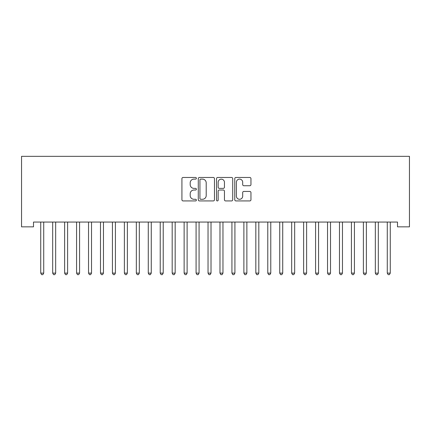 <?xml version="1.0" encoding="UTF-8"?>
<svg xmlns="http://www.w3.org/2000/svg" width="431" height="431" viewBox="0 0 431 431"><rect width="100%" height="100%" fill="white"/><g stroke="black" fill="none" stroke-linecap="round" stroke-linejoin="round"><path stroke-width="0.65" d="M196.38 178.289A0.819 0.819 0 0 0 195.561 177.47L183.094 177.47A1.174 1.174 0 0 0 181.925 178.639L181.925 199.752A1.174 1.174 0 0 0 183.094 200.927L195.561 200.927A0.819 0.819 0 0 0 196.38 200.108A0.819 0.819 0 0 0 195.561 199.284L193.945 199.284A3.755 3.755 0 0 1 190.195 195.534L190.195 193.772A3.755 3.755 0 0 1 193.945 190.017L195.561 190.017A0.819 0.819 0 0 0 196.38 189.198A0.819 0.819 0 0 0 195.561 188.379L193.945 188.379A3.755 3.755 0 0 1 190.195 184.624L190.195 182.863A3.755 3.755 0 0 1 193.945 179.113L195.561 179.113A0.819 0.819 0 0 0 196.38 178.289M249.781 185.739A1.174 1.174 0 0 0 250.955 184.565L250.955 178.639A1.174 1.174 0 0 0 249.781 177.47L235.94 177.47A1.174 1.174 0 0 0 234.766 178.639L234.766 199.752A1.174 1.174 0 0 0 235.94 200.927L249.781 200.927A1.174 1.174 0 0 0 250.955 199.752L250.955 192.598A1.174 1.174 0 0 0 249.781 191.429L243.854 191.429A1.174 1.174 0 0 0 242.685 192.598L242.685 196.148A3.136 3.136 0 0 1 239.544 199.284A3.136 3.136 0 0 1 236.409 196.148L236.409 182.248A3.136 3.136 0 0 1 239.544 179.113A3.136 3.136 0 0 1 242.685 182.248L242.685 184.565A1.174 1.174 0 0 0 243.854 185.739L249.781 185.739M397.501 222.062L33.499 222.062L33.499 226.841L21.55 226.841L21.55 156.334L409.45 156.334L409.45 226.841L397.501 226.841L397.501 222.062M214.471 178.639A1.174 1.174 0 0 0 213.302 177.47L199.461 177.47A1.174 1.174 0 0 0 198.287 178.639L198.287 199.752A1.174 1.174 0 0 0 199.461 200.927L213.302 200.927A1.174 1.174 0 0 0 214.471 199.752L214.471 178.639M217.698 177.47L231.539 177.47A1.174 1.174 0 0 1 232.713 178.639L232.713 199.752A1.174 1.174 0 0 1 231.539 200.927L225.618 200.927A1.174 1.174 0 0 1 224.443 199.752L224.443 191.192A1.174 1.174 0 0 0 223.269 190.017L219.341 190.017A1.174 1.174 0 0 0 218.167 191.192L218.167 200.108A0.819 0.819 0 0 1 217.348 200.927A0.819 0.819 0 0 1 216.529 200.108L216.529 178.639A1.174 1.174 0 0 1 217.698 177.47M200.749 179.113A0.819 0.819 0 0 0 199.93 179.932L199.93 198.465A0.819 0.819 0 0 0 200.749 199.284L202.451 199.284A3.755 3.755 0 0 0 206.207 195.534L206.207 182.863A3.755 3.755 0 0 0 202.451 179.113L200.749 179.113M224.443 182.308A3.136 3.136 0 0 0 221.308 179.167A3.136 3.136 0 0 0 218.167 182.308L218.167 187.205A1.174 1.174 0 0 0 219.341 188.379L223.269 188.379A1.174 1.174 0 0 0 224.443 187.205L224.443 182.308M43.72 222.682A1.196 1.196 0 0 1 43.806 222.234A1.196 1.196 0 0 0 43.72 222.682L43.72 273.114L40.729 273.114L40.729 222.682A1.196 1.196 0 0 0 40.643 222.234A1.196 1.196 0 0 1 40.729 222.682M43.72 273.114L42.82 274.666L41.624 274.666L40.729 273.114M55.669 222.682A1.196 1.196 0 0 1 55.755 222.234A1.196 1.196 0 0 0 55.669 222.682L55.669 273.114L52.679 273.114L52.679 222.682A1.196 1.196 0 0 0 52.593 222.234A1.196 1.196 0 0 1 52.679 222.682M67.619 222.682A1.196 1.196 0 0 1 67.705 222.234A1.196 1.196 0 0 0 67.619 222.682L67.619 273.114L64.628 273.114L64.628 222.682A1.196 1.196 0 0 0 64.542 222.234A1.196 1.196 0 0 1 64.628 222.682M55.669 273.114L54.769 274.666L53.579 274.666L52.679 273.114M67.619 273.114L66.719 274.666L65.528 274.666L64.628 273.114M79.568 222.682A1.196 1.196 0 0 1 79.654 222.234A1.196 1.196 0 0 0 79.568 222.682L79.568 273.114L76.578 273.114L76.578 222.682A1.196 1.196 0 0 0 76.492 222.234A1.196 1.196 0 0 1 76.578 222.682M91.517 222.682A1.196 1.196 0 0 1 91.604 222.234A1.196 1.196 0 0 0 91.517 222.682L91.517 273.114L88.533 273.114L88.533 222.682A1.196 1.196 0 0 0 88.441 222.234A1.196 1.196 0 0 1 88.533 222.682M79.568 273.114L78.674 274.666L77.478 274.666L76.578 273.114M91.517 273.114L90.623 274.666L89.427 274.666L88.533 273.114M103.467 222.682A1.196 1.196 0 0 1 103.553 222.234A1.196 1.196 0 0 0 103.467 222.682L103.467 273.114L100.482 273.114L100.482 222.682A1.196 1.196 0 0 0 100.396 222.234A1.196 1.196 0 0 1 100.482 222.682M103.467 273.114L102.573 274.666L101.377 274.666L100.482 273.114M115.416 222.682A1.196 1.196 0 0 1 115.503 222.234A1.196 1.196 0 0 0 115.416 222.682L115.416 273.114L112.432 273.114L112.432 222.682A1.196 1.196 0 0 0 112.346 222.234A1.196 1.196 0 0 1 112.432 222.682M115.416 273.114L114.522 274.666L113.326 274.666L112.432 273.114M127.366 222.682A1.196 1.196 0 0 1 127.452 222.234A1.196 1.196 0 0 0 127.366 222.682L127.366 273.114L124.381 273.114L124.381 222.682A1.196 1.196 0 0 0 124.295 222.234A1.196 1.196 0 0 1 124.381 222.682M139.321 222.682A1.196 1.196 0 0 1 139.407 222.234A1.196 1.196 0 0 0 139.321 222.682L139.321 273.114L136.331 273.114L136.331 222.682A1.196 1.196 0 0 0 136.244 222.234A1.196 1.196 0 0 1 136.331 222.682M151.27 222.682A1.196 1.196 0 0 1 151.356 222.234A1.196 1.196 0 0 0 151.27 222.682L151.27 273.114L148.28 273.114L148.28 222.682A1.196 1.196 0 0 0 148.194 222.234A1.196 1.196 0 0 1 148.28 222.682M163.22 222.682A1.196 1.196 0 0 1 163.306 222.234A1.196 1.196 0 0 0 163.22 222.682L163.22 273.114L160.23 273.114L160.23 222.682A1.196 1.196 0 0 0 160.143 222.234A1.196 1.196 0 0 1 160.23 222.682M175.169 222.682A1.196 1.196 0 0 1 175.255 222.234A1.196 1.196 0 0 0 175.169 222.682L175.169 273.114L172.179 273.114L172.179 222.682A1.196 1.196 0 0 0 172.093 222.234A1.196 1.196 0 0 1 172.179 222.682M187.119 222.682A1.196 1.196 0 0 1 187.205 222.234A1.196 1.196 0 0 0 187.119 222.682L187.119 273.114L184.129 273.114L184.129 222.682A1.196 1.196 0 0 0 184.042 222.234A1.196 1.196 0 0 1 184.129 222.682M199.068 222.682A1.196 1.196 0 0 1 199.154 222.234A1.196 1.196 0 0 0 199.068 222.682L199.068 273.114L196.083 273.114L196.083 222.682A1.196 1.196 0 0 0 195.997 222.234A1.196 1.196 0 0 1 196.083 222.682M211.018 222.682A1.196 1.196 0 0 1 211.104 222.234A1.196 1.196 0 0 0 211.018 222.682L211.018 273.114L208.033 273.114L208.033 222.682A1.196 1.196 0 0 0 207.947 222.234A1.196 1.196 0 0 1 208.033 222.682M222.967 222.682A1.196 1.196 0 0 1 223.053 222.234A1.196 1.196 0 0 0 222.967 222.682L222.967 273.114L219.982 273.114L219.982 222.682A1.196 1.196 0 0 0 219.896 222.234A1.196 1.196 0 0 1 219.982 222.682M234.917 222.682A1.196 1.196 0 0 1 235.003 222.234A1.196 1.196 0 0 0 234.917 222.682L234.917 273.114L231.932 273.114L231.932 222.682A1.196 1.196 0 0 0 231.846 222.234A1.196 1.196 0 0 1 231.932 222.682M246.871 222.682A1.196 1.196 0 0 1 246.958 222.234A1.196 1.196 0 0 0 246.871 222.682L246.871 273.114L243.881 273.114L243.881 222.682A1.196 1.196 0 0 0 243.795 222.234A1.196 1.196 0 0 1 243.881 222.682M258.821 222.682A1.196 1.196 0 0 1 258.907 222.234A1.196 1.196 0 0 0 258.821 222.682L258.821 273.114L255.831 273.114L255.831 222.682A1.196 1.196 0 0 0 255.745 222.234A1.196 1.196 0 0 1 255.831 222.682M270.77 222.682A1.196 1.196 0 0 1 270.857 222.234A1.196 1.196 0 0 0 270.77 222.682L270.77 273.114L267.78 273.114L267.78 222.682A1.196 1.196 0 0 0 267.694 222.234A1.196 1.196 0 0 1 267.78 222.682M282.72 222.682A1.196 1.196 0 0 1 282.806 222.234A1.196 1.196 0 0 0 282.72 222.682L282.72 273.114L279.73 273.114L279.73 222.682A1.196 1.196 0 0 0 279.644 222.234A1.196 1.196 0 0 1 279.73 222.682M294.669 222.682A1.196 1.196 0 0 1 294.756 222.234A1.196 1.196 0 0 0 294.669 222.682L294.669 273.114L291.679 273.114L291.679 222.682A1.196 1.196 0 0 0 291.593 222.234A1.196 1.196 0 0 1 291.679 222.682M306.619 222.682A1.196 1.196 0 0 1 306.705 222.234A1.196 1.196 0 0 0 306.619 222.682L306.619 273.114L303.634 273.114L303.634 222.682A1.196 1.196 0 0 0 303.548 222.234A1.196 1.196 0 0 1 303.634 222.682M318.568 222.682A1.196 1.196 0 0 1 318.654 222.234A1.196 1.196 0 0 0 318.568 222.682L318.568 273.114L315.584 273.114L315.584 222.682A1.196 1.196 0 0 0 315.497 222.234A1.196 1.196 0 0 1 315.584 222.682M330.518 222.682A1.196 1.196 0 0 1 330.604 222.234A1.196 1.196 0 0 0 330.518 222.682L330.518 273.114L327.533 273.114L327.533 222.682A1.196 1.196 0 0 0 327.447 222.234A1.196 1.196 0 0 1 327.533 222.682M342.467 222.682A1.196 1.196 0 0 1 342.559 222.234A1.196 1.196 0 0 0 342.467 222.682L342.467 273.114L339.483 273.114L339.483 222.682A1.196 1.196 0 0 0 339.396 222.234A1.196 1.196 0 0 1 339.483 222.682M354.422 222.682A1.196 1.196 0 0 1 354.508 222.234A1.196 1.196 0 0 0 354.422 222.682L354.422 273.114L351.432 273.114L351.432 222.682A1.196 1.196 0 0 0 351.346 222.234A1.196 1.196 0 0 1 351.432 222.682M366.372 222.682A1.196 1.196 0 0 1 366.458 222.234A1.196 1.196 0 0 0 366.372 222.682L366.372 273.114L363.381 273.114L363.381 222.682A1.196 1.196 0 0 0 363.295 222.234A1.196 1.196 0 0 1 363.381 222.682M127.366 273.114L126.472 274.666L125.276 274.666L124.381 273.114M139.321 273.114L138.421 274.666L137.225 274.666L136.331 273.114M151.27 273.114L150.371 274.666L149.174 274.666L148.28 273.114M163.22 273.114L162.32 274.666L161.129 274.666L160.23 273.114M175.169 273.114L174.275 274.666L173.079 274.666L172.179 273.114M187.119 273.114L186.224 274.666L185.028 274.666L184.129 273.114M199.068 273.114L198.174 274.666L196.978 274.666L196.083 273.114M211.018 273.114L210.123 274.666L208.927 274.666L208.033 273.114M222.967 273.114L222.073 274.666L220.877 274.666L219.982 273.114M234.917 273.114L234.022 274.666L232.826 274.666L231.932 273.114M246.871 273.114L245.972 274.666L244.776 274.666L243.881 273.114M258.821 273.114L257.921 274.666L256.725 274.666L255.831 273.114M270.77 273.114L269.871 274.666L268.68 274.666L267.78 273.114M282.72 273.114L281.826 274.666L280.629 274.666L279.73 273.114M294.669 273.114L293.775 274.666L292.579 274.666L291.679 273.114M306.619 273.114L305.724 274.666L304.528 274.666L303.634 273.114M318.568 273.114L317.674 274.666L316.478 274.666L315.584 273.114M330.518 273.114L329.623 274.666L328.427 274.666L327.533 273.114M342.467 273.114L341.573 274.666L340.377 274.666L339.483 273.114M354.422 273.114L353.522 274.666L352.326 274.666L351.432 273.114M366.372 273.114L365.472 274.666L364.281 274.666L363.381 273.114M378.321 222.682A1.196 1.196 0 0 1 378.407 222.234A1.196 1.196 0 0 0 378.321 222.682L378.321 273.114L375.331 273.114L375.331 222.682A1.196 1.196 0 0 0 375.245 222.234A1.196 1.196 0 0 1 375.331 222.682M378.321 273.114L377.421 274.666L376.231 274.666L375.331 273.114M390.27 222.682A1.196 1.196 0 0 1 390.357 222.234A1.196 1.196 0 0 0 390.27 222.682L390.27 273.114L387.28 273.114L387.28 222.682A1.196 1.196 0 0 0 387.194 222.234A1.196 1.196 0 0 1 387.28 222.682M390.27 273.114L389.376 274.666L388.18 274.666L387.28 273.114"/></g></svg>
